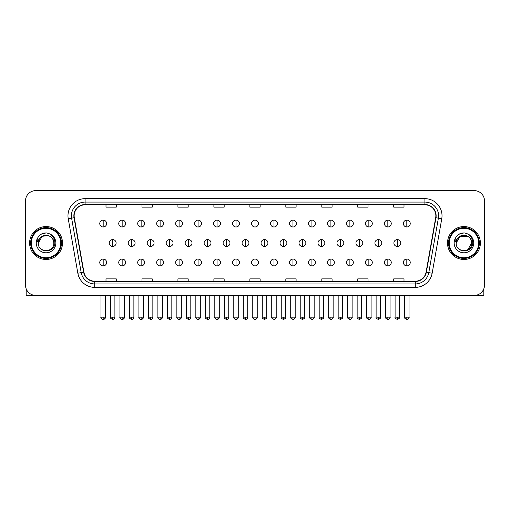 <?xml version="1.0" encoding="UTF-8"?>
<svg xmlns="http://www.w3.org/2000/svg" width="510" height="510" viewBox="0 0 510 510"><rect width="100%" height="100%" fill="white"/><g stroke="black" fill="none" stroke-linecap="round" stroke-linejoin="round"><path stroke-width="0.76" d="M29.612 243.009A16.441 16.441 0 0 0 46.053 259.456A16.441 16.441 0 0 0 62.494 243.009A16.441 16.441 0 0 0 46.053 226.567A16.441 16.441 0 0 0 29.612 243.009A16.441 16.441 0 0 0 46.053 259.456A16.441 16.441 0 0 0 62.494 243.009A16.441 16.441 0 0 0 46.053 226.567A16.441 16.441 0 0 0 29.612 243.009M447.506 243.009A16.441 16.441 0 0 0 463.947 259.456A16.441 16.441 0 0 0 480.388 243.009A16.441 16.441 0 0 0 463.947 226.567A16.441 16.441 0 0 0 447.506 243.009A16.441 16.441 0 0 0 463.947 259.456A16.441 16.441 0 0 0 480.388 243.009A16.441 16.441 0 0 0 463.947 226.567A16.441 16.441 0 0 0 447.506 243.009M74.141 215.781A10.959 10.959 0 0 1 85.1 204.816L424.9 204.816A10.959 10.959 0 0 1 435.693 217.681L426.092 272.149A10.959 10.959 0 0 1 415.293 281.201L94.707 281.201A10.959 10.959 0 0 1 83.908 272.149L74.307 217.681A10.959 10.959 0 0 1 74.141 215.781M73.867 215.781A11.233 11.233 0 0 0 74.039 217.732L83.64 272.193A11.233 11.233 0 0 0 94.707 281.475L415.293 281.475A11.233 11.233 0 0 0 426.36 272.193L435.961 217.732A11.233 11.233 0 0 0 424.9 204.542L85.1 204.542A11.233 11.233 0 0 0 73.867 215.781M68.238 218.752A17.13 17.13 0 0 1 85.1 198.651L424.9 198.651A17.13 17.13 0 0 1 441.762 218.752L432.161 273.22A17.13 17.13 0 0 1 415.293 287.372L94.707 287.372A17.13 17.13 0 0 1 77.839 273.22L68.238 218.752L71.61 218.159A13.7 13.7 0 0 1 85.1 202.081L424.9 202.081A13.7 13.7 0 0 1 438.39 218.159L428.789 272.62A13.7 13.7 0 0 1 415.293 283.942L94.707 283.942A13.7 13.7 0 0 1 81.211 272.62L71.61 218.159A13.7 13.7 0 0 1 71.4 215.781M484.5 200.876A10.277 10.277 0 0 0 474.223 190.606L35.776 190.606A10.277 10.277 0 0 0 25.5 200.876L25.5 285.141A10.277 10.277 0 0 0 35.776 295.417L474.223 295.417A10.277 10.277 0 0 0 484.5 285.141L484.5 200.876L484.5 285.141M249.862 204.816L249.862 207.136L260.138 207.136L260.138 204.816M213.894 204.816L213.894 207.136L224.17 207.136L224.17 204.816M177.926 204.816L177.926 207.136L188.203 207.136L188.203 204.816M141.965 204.816L141.965 207.136L152.241 207.136L152.241 204.816M105.997 204.816L105.997 207.136L116.274 207.136L116.274 204.816M285.829 204.816L285.829 207.136L296.106 207.136L296.106 204.816M321.797 204.816L321.797 207.136L332.074 207.136L332.074 204.816M357.759 204.816L357.759 207.136L368.035 207.136L368.035 204.816M393.726 204.816L393.726 207.136L404.003 207.136L404.003 204.816M260.138 281.201L260.138 278.887L249.862 278.887L249.862 281.201M224.17 281.201L224.17 278.887L213.894 278.887L213.894 281.201M188.203 281.201L188.203 278.887L177.926 278.887L177.926 281.201M152.241 281.201L152.241 278.887L141.965 278.887L141.965 281.201M116.274 281.201L116.274 278.887L105.997 278.887L105.997 281.201M296.106 281.201L296.106 278.887L285.829 278.887L285.829 281.201M332.074 281.201L332.074 278.887L321.797 278.887L321.797 281.201M368.035 281.201L368.035 278.887L357.759 278.887L357.759 281.201M404.003 281.201L404.003 278.887L393.726 278.887L393.726 281.201M25.5 200.876L25.5 285.141M474.223 190.606L35.776 190.606M35.776 295.417L474.223 295.417M103.186 220.129A3.423 3.423 0 0 0 99.762 223.552A3.423 3.423 0 0 0 103.186 226.982A3.423 3.423 0 0 0 106.615 223.552A3.423 3.423 0 0 0 103.186 220.129L103.186 226.982A3.423 3.423 0 0 0 106.615 223.552A3.423 3.423 0 0 0 103.186 220.129M112.678 239.585A3.423 3.423 0 0 0 109.248 243.009A3.423 3.423 0 0 0 112.678 246.438A3.423 3.423 0 0 0 116.102 243.009A3.423 3.423 0 0 0 112.678 239.585L112.678 246.438A3.423 3.423 0 0 0 116.102 243.009A3.423 3.423 0 0 0 112.678 239.585M103.186 259.042A3.423 3.423 0 0 0 99.762 262.465A3.423 3.423 0 0 0 103.186 265.895A3.423 3.423 0 0 0 106.615 262.465A3.423 3.423 0 0 0 103.186 259.042L103.186 265.895A3.423 3.423 0 0 0 106.615 262.465A3.423 3.423 0 0 0 103.186 259.042M122.164 220.129A3.423 3.423 0 0 0 118.741 223.552A3.423 3.423 0 0 0 122.164 226.982A3.423 3.423 0 0 0 125.587 223.552A3.423 3.423 0 0 0 122.164 220.129L122.164 226.982A3.423 3.423 0 0 0 125.587 223.552A3.423 3.423 0 0 0 122.164 220.129M141.142 220.129A3.423 3.423 0 0 0 137.713 223.552A3.423 3.423 0 0 0 141.142 226.982A3.423 3.423 0 0 0 144.566 223.552A3.423 3.423 0 0 0 141.142 220.129L141.142 226.982A3.423 3.423 0 0 0 144.566 223.552A3.423 3.423 0 0 0 141.142 220.129M160.114 220.129A3.423 3.423 0 0 0 156.691 223.552A3.423 3.423 0 0 0 160.114 226.982A3.423 3.423 0 0 0 163.544 223.552A3.423 3.423 0 0 0 160.114 220.129L160.114 226.982A3.423 3.423 0 0 0 163.544 223.552A3.423 3.423 0 0 0 160.114 220.129M179.093 220.129A3.423 3.423 0 0 0 175.669 223.552A3.423 3.423 0 0 0 179.093 226.982A3.423 3.423 0 0 0 182.516 223.552A3.423 3.423 0 0 0 179.093 220.129L179.093 226.982A3.423 3.423 0 0 0 182.516 223.552A3.423 3.423 0 0 0 179.093 220.129M131.65 239.585A3.423 3.423 0 0 0 128.227 243.009A3.423 3.423 0 0 0 131.65 246.438A3.423 3.423 0 0 0 135.08 243.009A3.423 3.423 0 0 0 131.65 239.585L131.65 246.438A3.423 3.423 0 0 0 135.08 243.009A3.423 3.423 0 0 0 131.65 239.585M150.629 239.585A3.423 3.423 0 0 0 147.205 243.009A3.423 3.423 0 0 0 150.629 246.438A3.423 3.423 0 0 0 154.052 243.009A3.423 3.423 0 0 0 150.629 239.585L150.629 246.438A3.423 3.423 0 0 0 154.052 243.009A3.423 3.423 0 0 0 150.629 239.585M169.607 239.585A3.423 3.423 0 0 0 166.177 243.009A3.423 3.423 0 0 0 169.607 246.438A3.423 3.423 0 0 0 173.03 243.009A3.423 3.423 0 0 0 169.607 239.585L169.607 246.438A3.423 3.423 0 0 0 173.03 243.009A3.423 3.423 0 0 0 169.607 239.585M26.182 288.832L26.182 295.417L65.918 295.417M483.818 288.832L483.818 295.417L444.082 295.417M61.468 243.009A15.415 15.415 0 0 0 46.053 227.594A15.415 15.415 0 0 0 30.638 243.009A15.415 15.415 0 0 0 46.053 258.423A15.415 15.415 0 0 0 61.468 243.009M60.779 243.009A14.726 14.726 0 0 0 46.053 228.282A14.726 14.726 0 0 0 31.32 243.009A14.726 14.726 0 0 0 46.053 257.741A14.726 14.726 0 0 0 60.779 243.009M38.664 240.682L38.301 243.009C37.874 253.527 54.889 253.336 54.831 243.009C54.863 238.737 52.957 235.639 49.113 233.701L46.799 232.942C44.007 232.777 41.546 233.599 39.41 235.403L38.014 237.405C37.166 238.839 36.981 240.235 37.459 241.581L39.952 237.889C42.273 235.563 45.039 234.798 48.246 235.588A7.746 7.746 0 0 0 38.664 240.682M38.307 243.009C37.836 233.019 54.27 233.019 53.799 243.009C54.27 252.998 37.836 252.998 38.307 243.009C37.836 233.019 54.27 233.019 53.799 243.009C54.27 252.998 37.836 252.998 38.307 243.009C37.836 233.019 54.27 233.019 53.799 243.009C54.27 252.998 37.836 252.998 38.307 243.009C37.836 233.019 54.27 233.019 53.799 243.009C54.27 252.998 37.836 252.998 38.307 243.009C37.836 233.019 54.27 233.019 53.799 243.009C54.27 233.019 37.836 233.019 38.307 243.009C37.836 233.019 54.27 233.019 53.799 243.009C54.27 233.019 37.836 233.019 38.307 243.009L42.183 236.302L48.252 235.588C51.708 236.819 53.556 239.292 53.799 243.009C54.27 233.019 37.836 233.019 38.307 243.009L42.183 236.302L48.252 235.588M39.436 235.384L41.004 234.268L46.129 232.911L41.004 234.268L39.436 235.384L41.004 234.268L46.129 232.911L41.004 234.268L39.436 235.384L41.004 234.268L46.129 232.911L41.004 234.268L39.436 235.384L41.004 234.268L46.129 232.911L41.004 234.268L39.436 235.384L41.004 234.268L46.129 232.911L41.004 234.268L39.436 235.384L41.004 234.268L46.129 232.911L41.004 234.268L39.436 235.384L41.004 234.268L46.129 232.911M479.362 243.009A15.415 15.415 0 0 0 463.947 227.594A15.415 15.415 0 0 0 448.532 243.009A15.415 15.415 0 0 0 463.947 258.423A15.415 15.415 0 0 0 479.362 243.009M478.68 243.009A14.726 14.726 0 0 0 463.947 228.282A14.726 14.726 0 0 0 449.221 243.009A14.726 14.726 0 0 0 463.947 257.741A14.726 14.726 0 0 0 478.68 243.009M456.565 240.682L456.195 243.009C455.768 253.527 472.783 253.336 472.725 243.009C472.757 238.737 470.851 235.639 467.007 233.701L464.693 232.942C461.901 232.777 459.44 233.599 457.311 235.403L455.914 237.405C455.06 238.839 454.875 240.235 455.353 241.581L457.846 237.889C460.173 235.563 462.933 234.798 466.14 235.588A7.746 7.746 0 0 0 456.565 240.682M466.14 235.588C469.602 236.819 471.45 239.292 471.693 243.009C472.164 252.998 455.73 252.998 456.201 243.009C455.73 233.019 472.164 233.019 471.693 243.009C472.164 252.998 455.73 252.998 456.201 243.009C455.73 233.019 472.164 233.019 471.693 243.009C472.164 252.998 455.73 252.998 456.201 243.009C455.73 233.019 472.164 233.019 471.693 243.009C472.164 252.998 455.73 252.998 456.201 243.009C455.73 233.019 472.164 233.019 471.693 243.009L467.817 249.715M467.817 236.302L460.077 236.302L456.201 243.009L460.077 236.302L467.817 236.302L460.077 236.302L456.201 243.009L460.077 236.302L467.817 236.302L460.077 236.302L456.201 243.009L460.077 236.302L467.817 236.302L460.077 236.302L456.201 243.009L460.077 236.302M457.33 235.384L458.898 234.268L464.03 232.911L458.898 234.268L457.33 235.384L458.898 234.268L464.03 232.911L458.898 234.268L457.33 235.384L458.898 234.268L464.03 232.911L458.898 234.268L457.33 235.384L458.898 234.268L464.03 232.911L458.898 234.268L457.33 235.384L458.898 234.268L464.03 232.911L458.898 234.268L457.33 235.384L458.898 234.268L464.03 232.911L458.898 234.268L457.33 235.384L458.898 234.268L464.03 232.911M198.071 220.129A3.423 3.423 0 0 0 194.648 223.552A3.423 3.423 0 0 0 198.071 226.982A3.423 3.423 0 0 0 201.495 223.552A3.423 3.423 0 0 0 198.071 220.129L198.071 226.982A3.423 3.423 0 0 0 201.495 223.552A3.423 3.423 0 0 0 198.071 220.129M217.05 220.129A3.423 3.423 0 0 0 213.62 223.552A3.423 3.423 0 0 0 217.05 226.982A3.423 3.423 0 0 0 220.473 223.552A3.423 3.423 0 0 0 217.05 220.129L217.05 226.982A3.423 3.423 0 0 0 220.473 223.552A3.423 3.423 0 0 0 217.05 220.129M236.022 220.129A3.423 3.423 0 0 0 232.598 223.552A3.423 3.423 0 0 0 236.022 226.982A3.423 3.423 0 0 0 239.451 223.552A3.423 3.423 0 0 0 236.022 220.129L236.022 226.982A3.423 3.423 0 0 0 239.451 223.552A3.423 3.423 0 0 0 236.022 220.129M188.579 239.585A3.423 3.423 0 0 0 185.155 243.009A3.423 3.423 0 0 0 188.579 246.438A3.423 3.423 0 0 0 192.009 243.009A3.423 3.423 0 0 0 188.579 239.585L188.579 246.438A3.423 3.423 0 0 0 192.009 243.009A3.423 3.423 0 0 0 188.579 239.585M207.557 239.585A3.423 3.423 0 0 0 204.134 243.009A3.423 3.423 0 0 0 207.557 246.438A3.423 3.423 0 0 0 210.987 243.009A3.423 3.423 0 0 0 207.557 239.585L207.557 246.438A3.423 3.423 0 0 0 210.987 243.009A3.423 3.423 0 0 0 207.557 239.585M226.536 239.585A3.423 3.423 0 0 0 223.112 243.009A3.423 3.423 0 0 0 226.536 246.438A3.423 3.423 0 0 0 229.959 243.009A3.423 3.423 0 0 0 226.536 239.585L226.536 246.438A3.423 3.423 0 0 0 229.959 243.009A3.423 3.423 0 0 0 226.536 239.585M255 220.129A3.423 3.423 0 0 0 251.577 223.552A3.423 3.423 0 0 0 255 226.982A3.423 3.423 0 0 0 258.423 223.552A3.423 3.423 0 0 0 255 220.129L255 226.982A3.423 3.423 0 0 0 258.423 223.552A3.423 3.423 0 0 0 255 220.129M273.978 220.129A3.423 3.423 0 0 0 270.549 223.552A3.423 3.423 0 0 0 273.978 226.982A3.423 3.423 0 0 0 277.402 223.552A3.423 3.423 0 0 0 273.978 220.129L273.978 226.982A3.423 3.423 0 0 0 277.402 223.552A3.423 3.423 0 0 0 273.978 220.129M292.95 220.129A3.423 3.423 0 0 0 289.527 223.552A3.423 3.423 0 0 0 292.95 226.982A3.423 3.423 0 0 0 296.38 223.552A3.423 3.423 0 0 0 292.95 220.129L292.95 226.982A3.423 3.423 0 0 0 296.38 223.552A3.423 3.423 0 0 0 292.95 220.129M311.929 220.129A3.423 3.423 0 0 0 308.505 223.552A3.423 3.423 0 0 0 311.929 226.982A3.423 3.423 0 0 0 315.352 223.552A3.423 3.423 0 0 0 311.929 220.129L311.929 226.982A3.423 3.423 0 0 0 315.352 223.552A3.423 3.423 0 0 0 311.929 220.129M330.907 220.129A3.423 3.423 0 0 0 327.484 223.552A3.423 3.423 0 0 0 330.907 226.982A3.423 3.423 0 0 0 334.331 223.552A3.423 3.423 0 0 0 330.907 220.129L330.907 226.982A3.423 3.423 0 0 0 334.331 223.552A3.423 3.423 0 0 0 330.907 220.129M245.514 239.585A3.423 3.423 0 0 0 242.084 243.009A3.423 3.423 0 0 0 245.514 246.438A3.423 3.423 0 0 0 248.937 243.009A3.423 3.423 0 0 0 245.514 239.585L245.514 246.438A3.423 3.423 0 0 0 248.937 243.009A3.423 3.423 0 0 0 245.514 239.585M264.486 239.585A3.423 3.423 0 0 0 261.063 243.009A3.423 3.423 0 0 0 264.486 246.438A3.423 3.423 0 0 0 267.916 243.009A3.423 3.423 0 0 0 264.486 239.585L264.486 246.438A3.423 3.423 0 0 0 267.916 243.009A3.423 3.423 0 0 0 264.486 239.585M283.464 239.585A3.423 3.423 0 0 0 280.041 243.009A3.423 3.423 0 0 0 283.464 246.438A3.423 3.423 0 0 0 286.888 243.009A3.423 3.423 0 0 0 283.464 239.585L283.464 246.438A3.423 3.423 0 0 0 286.888 243.009A3.423 3.423 0 0 0 283.464 239.585M302.443 239.585A3.423 3.423 0 0 0 299.013 243.009A3.423 3.423 0 0 0 302.443 246.438A3.423 3.423 0 0 0 305.866 243.009A3.423 3.423 0 0 0 302.443 239.585L302.443 246.438A3.423 3.423 0 0 0 305.866 243.009A3.423 3.423 0 0 0 302.443 239.585M321.421 239.585A3.423 3.423 0 0 0 317.991 243.009A3.423 3.423 0 0 0 321.421 246.438A3.423 3.423 0 0 0 324.844 243.009A3.423 3.423 0 0 0 321.421 239.585L321.421 246.438A3.423 3.423 0 0 0 324.844 243.009A3.423 3.423 0 0 0 321.421 239.585M349.885 220.129A3.423 3.423 0 0 0 346.456 223.552A3.423 3.423 0 0 0 349.885 226.982A3.423 3.423 0 0 0 353.309 223.552A3.423 3.423 0 0 0 349.885 220.129L349.885 226.982A3.423 3.423 0 0 0 353.309 223.552A3.423 3.423 0 0 0 349.885 220.129M368.858 220.129A3.423 3.423 0 0 0 365.434 223.552A3.423 3.423 0 0 0 368.858 226.982A3.423 3.423 0 0 0 372.287 223.552A3.423 3.423 0 0 0 368.858 220.129L368.858 226.982A3.423 3.423 0 0 0 372.287 223.552A3.423 3.423 0 0 0 368.858 220.129M387.836 220.129A3.423 3.423 0 0 0 384.412 223.552A3.423 3.423 0 0 0 387.836 226.982A3.423 3.423 0 0 0 391.259 223.552A3.423 3.423 0 0 0 387.836 220.129L387.836 226.982A3.423 3.423 0 0 0 391.259 223.552A3.423 3.423 0 0 0 387.836 220.129M406.814 220.129A3.423 3.423 0 0 0 403.384 223.552A3.423 3.423 0 0 0 406.814 226.982A3.423 3.423 0 0 0 410.238 223.552A3.423 3.423 0 0 0 406.814 220.129L406.814 226.982A3.423 3.423 0 0 0 410.238 223.552A3.423 3.423 0 0 0 406.814 220.129M340.393 239.585A3.423 3.423 0 0 0 336.97 243.009A3.423 3.423 0 0 0 340.393 246.438A3.423 3.423 0 0 0 343.823 243.009A3.423 3.423 0 0 0 340.393 239.585L340.393 246.438A3.423 3.423 0 0 0 343.823 243.009A3.423 3.423 0 0 0 340.393 239.585M359.371 239.585A3.423 3.423 0 0 0 355.948 243.009A3.423 3.423 0 0 0 359.371 246.438A3.423 3.423 0 0 0 362.795 243.009A3.423 3.423 0 0 0 359.371 239.585L359.371 246.438A3.423 3.423 0 0 0 362.795 243.009A3.423 3.423 0 0 0 359.371 239.585M378.35 239.585A3.423 3.423 0 0 0 374.92 243.009A3.423 3.423 0 0 0 378.35 246.438A3.423 3.423 0 0 0 381.773 243.009A3.423 3.423 0 0 0 378.35 239.585L378.35 246.438A3.423 3.423 0 0 0 381.773 243.009A3.423 3.423 0 0 0 378.35 239.585M397.322 239.585A3.423 3.423 0 0 0 393.898 243.009A3.423 3.423 0 0 0 397.322 246.438A3.423 3.423 0 0 0 400.752 243.009A3.423 3.423 0 0 0 397.322 239.585L397.322 246.438A3.423 3.423 0 0 0 400.752 243.009A3.423 3.423 0 0 0 397.322 239.585M122.164 259.042A3.423 3.423 0 0 0 118.741 262.465A3.423 3.423 0 0 0 122.164 265.895A3.423 3.423 0 0 0 125.587 262.465A3.423 3.423 0 0 0 122.164 259.042L122.164 265.895A3.423 3.423 0 0 0 125.587 262.465A3.423 3.423 0 0 0 122.164 259.042M141.142 259.042A3.423 3.423 0 0 0 137.713 262.465A3.423 3.423 0 0 0 141.142 265.895A3.423 3.423 0 0 0 144.566 262.465A3.423 3.423 0 0 0 141.142 259.042L141.142 265.895A3.423 3.423 0 0 0 144.566 262.465A3.423 3.423 0 0 0 141.142 259.042M160.114 259.042A3.423 3.423 0 0 0 156.691 262.465A3.423 3.423 0 0 0 160.114 265.895A3.423 3.423 0 0 0 163.544 262.465A3.423 3.423 0 0 0 160.114 259.042L160.114 265.895A3.423 3.423 0 0 0 163.544 262.465A3.423 3.423 0 0 0 160.114 259.042M179.093 259.042A3.423 3.423 0 0 0 175.669 262.465A3.423 3.423 0 0 0 179.093 265.895A3.423 3.423 0 0 0 182.516 262.465A3.423 3.423 0 0 0 179.093 259.042L179.093 265.895A3.423 3.423 0 0 0 182.516 262.465A3.423 3.423 0 0 0 179.093 259.042M198.071 259.042A3.423 3.423 0 0 0 194.648 262.465A3.423 3.423 0 0 0 198.071 265.895A3.423 3.423 0 0 0 201.495 262.465A3.423 3.423 0 0 0 198.071 259.042L198.071 265.895A3.423 3.423 0 0 0 201.495 262.465A3.423 3.423 0 0 0 198.071 259.042M217.05 259.042A3.423 3.423 0 0 0 213.62 262.465A3.423 3.423 0 0 0 217.05 265.895A3.423 3.423 0 0 0 220.473 262.465A3.423 3.423 0 0 0 217.05 259.042L217.05 265.895A3.423 3.423 0 0 0 220.473 262.465A3.423 3.423 0 0 0 217.05 259.042M236.022 259.042A3.423 3.423 0 0 0 232.598 262.465A3.423 3.423 0 0 0 236.022 265.895A3.423 3.423 0 0 0 239.451 262.465A3.423 3.423 0 0 0 236.022 259.042L236.022 265.895A3.423 3.423 0 0 0 239.451 262.465A3.423 3.423 0 0 0 236.022 259.042M255 259.042A3.423 3.423 0 0 0 251.577 262.465A3.423 3.423 0 0 0 255 265.895A3.423 3.423 0 0 0 258.423 262.465A3.423 3.423 0 0 0 255 259.042L255 265.895A3.423 3.423 0 0 0 258.423 262.465A3.423 3.423 0 0 0 255 259.042M273.978 259.042A3.423 3.423 0 0 0 270.549 262.465A3.423 3.423 0 0 0 273.978 265.895A3.423 3.423 0 0 0 277.402 262.465A3.423 3.423 0 0 0 273.978 259.042L273.978 265.895A3.423 3.423 0 0 0 277.402 262.465A3.423 3.423 0 0 0 273.978 259.042M292.95 259.042A3.423 3.423 0 0 0 289.527 262.465A3.423 3.423 0 0 0 292.95 265.895A3.423 3.423 0 0 0 296.38 262.465A3.423 3.423 0 0 0 292.95 259.042L292.95 265.895A3.423 3.423 0 0 0 296.38 262.465A3.423 3.423 0 0 0 292.95 259.042M311.929 259.042A3.423 3.423 0 0 0 308.505 262.465A3.423 3.423 0 0 0 311.929 265.895A3.423 3.423 0 0 0 315.352 262.465A3.423 3.423 0 0 0 311.929 259.042L311.929 265.895A3.423 3.423 0 0 0 315.352 262.465A3.423 3.423 0 0 0 311.929 259.042M330.907 259.042A3.423 3.423 0 0 0 327.484 262.465A3.423 3.423 0 0 0 330.907 265.895A3.423 3.423 0 0 0 334.331 262.465A3.423 3.423 0 0 0 330.907 259.042L330.907 265.895A3.423 3.423 0 0 0 334.331 262.465A3.423 3.423 0 0 0 330.907 259.042M349.885 259.042A3.423 3.423 0 0 0 346.456 262.465A3.423 3.423 0 0 0 349.885 265.895A3.423 3.423 0 0 0 353.309 262.465A3.423 3.423 0 0 0 349.885 259.042L349.885 265.895A3.423 3.423 0 0 0 353.309 262.465A3.423 3.423 0 0 0 349.885 259.042M368.858 259.042A3.423 3.423 0 0 0 365.434 262.465A3.423 3.423 0 0 0 368.858 265.895A3.423 3.423 0 0 0 372.287 262.465A3.423 3.423 0 0 0 368.858 259.042L368.858 265.895A3.423 3.423 0 0 0 372.287 262.465A3.423 3.423 0 0 0 368.858 259.042M387.836 259.042A3.423 3.423 0 0 0 384.412 262.465A3.423 3.423 0 0 0 387.836 265.895A3.423 3.423 0 0 0 391.259 262.465A3.423 3.423 0 0 0 387.836 259.042L387.836 265.895A3.423 3.423 0 0 0 391.259 262.465A3.423 3.423 0 0 0 387.836 259.042M406.814 259.042A3.423 3.423 0 0 0 403.384 262.465A3.423 3.423 0 0 0 406.814 265.895A3.423 3.423 0 0 0 410.238 262.465A3.423 3.423 0 0 0 406.814 259.042L406.814 265.895A3.423 3.423 0 0 0 410.238 262.465A3.423 3.423 0 0 0 406.814 259.042M424.9 198.651L424.9 204.542M71.61 218.159L74.039 217.732M94.707 287.372L94.707 281.475M415.293 281.475L415.293 287.372M426.36 272.193L432.161 273.22M77.839 273.22L83.64 272.193M435.961 217.732L441.762 218.752M85.1 198.651L85.1 204.542M112.678 317.169L110.447 317.169C110.001 317.883 110.74 318.623 112.678 319.394L112.678 317.169L114.903 317.169L114.903 295.417M103.186 317.169L100.961 317.169C100.508 317.883 101.254 318.623 103.186 319.394L103.186 317.169L105.417 317.169C105.863 317.883 105.124 318.623 103.186 319.394C102.089 319.502 101.35 318.756 100.961 317.169L100.961 295.417M131.65 317.169L129.425 317.169C128.973 317.883 129.718 318.623 131.65 319.394L131.65 317.169L133.881 317.169L133.881 295.417M150.629 317.169L148.404 317.169C147.951 317.883 148.69 318.623 150.629 319.394L150.629 317.169L152.853 317.169L152.853 295.417M169.607 317.169L167.382 317.169C166.929 317.883 167.669 318.623 169.607 319.394L169.607 317.169L171.832 317.169L171.832 295.417M38.014 237.405A9.798 9.798 0 0 0 46.053 252.807A9.798 9.798 0 0 0 49.113 233.701M455.914 237.405A9.798 9.798 0 0 0 463.947 252.807A9.798 9.798 0 0 0 467.007 233.701M188.579 317.169L186.354 317.169C185.901 317.883 186.647 318.623 188.579 319.394L188.579 317.169L190.81 317.169L190.81 295.417M207.557 317.169L205.332 317.169C204.88 317.883 205.626 318.623 207.557 319.394L207.557 317.169L209.782 317.169L209.782 295.417M226.536 317.169L224.311 317.169C223.858 317.883 224.598 318.623 226.536 319.394L226.536 317.169L228.76 317.169L228.76 295.417M245.514 317.169L243.283 317.169C242.837 317.883 243.576 318.623 245.514 319.394L245.514 317.169L247.739 317.169L247.739 295.417M264.486 317.169L262.261 317.169C261.808 317.883 262.554 318.623 264.486 319.394L264.486 317.169L266.717 317.169L266.717 295.417M283.464 317.169L281.24 317.169C280.787 317.883 281.526 318.623 283.464 319.394L283.464 317.169L285.689 317.169L285.689 295.417M302.443 317.169L300.218 317.169C299.765 317.883 300.505 318.623 302.443 319.394L302.443 317.169L304.668 317.169L304.668 295.417M321.421 317.169L319.19 317.169C318.737 317.883 319.483 318.623 321.421 319.394L321.421 317.169L323.646 317.169L323.646 295.417M340.393 317.169L338.168 317.169C337.716 317.883 338.461 318.623 340.393 319.394L340.393 317.169L342.618 317.169L342.618 295.417M359.371 317.169L357.147 317.169C356.694 317.883 357.433 318.623 359.371 319.394L359.371 317.169L361.596 317.169L361.596 295.417M378.35 317.169L376.119 317.169C375.672 317.883 376.412 318.623 378.35 319.394L378.35 317.169L380.575 317.169L380.575 295.417M397.322 317.169L395.097 317.169C394.644 317.883 395.39 318.623 397.322 319.394L397.322 317.169L399.553 317.169L399.553 295.417M122.164 317.169L119.939 317.169C119.487 317.883 120.226 318.623 122.164 319.394L122.164 317.169L124.389 317.169C124.842 317.883 124.102 318.623 122.164 319.394C121.068 319.502 120.328 318.756 119.939 317.169L119.939 295.417M141.142 317.169L138.911 317.169C138.465 317.883 139.204 318.623 141.142 319.394L141.142 317.169L143.367 317.169C143.82 317.883 143.074 318.623 141.142 319.394C140.046 319.502 139.3 318.756 138.911 317.169L138.911 295.417M160.114 317.169L157.89 317.169C157.437 317.883 158.183 318.623 160.114 319.394L160.114 317.169L162.346 317.169C162.798 317.883 162.052 318.623 160.114 319.394C159.024 319.502 158.278 318.756 157.89 317.169L157.89 295.417M179.093 317.169L176.868 317.169C176.415 317.883 177.155 318.623 179.093 319.394L179.093 317.169L181.318 317.169C181.77 317.883 181.031 318.623 179.093 319.394C177.996 319.502 177.257 318.756 176.868 317.169L176.868 295.417M198.071 317.169L195.846 317.169C195.394 317.883 196.133 318.623 198.071 319.394L198.071 317.169L200.296 317.169C200.749 317.883 200.009 318.623 198.071 319.394C196.975 319.502 196.235 318.756 195.846 317.169L195.846 295.417M217.05 317.169L214.818 317.169C214.366 317.883 215.112 318.623 217.05 319.394L217.05 317.169L219.274 317.169C219.727 317.883 218.981 318.623 217.05 319.394C215.953 319.502 215.207 318.756 214.818 317.169L214.818 295.417M236.022 317.169L233.797 317.169C233.344 317.883 234.09 318.623 236.022 319.394L236.022 317.169L238.253 317.169C238.699 317.883 237.96 318.623 236.022 319.394C234.925 319.502 234.186 318.756 233.797 317.169L233.797 295.417M255 317.169L252.775 317.169C252.322 317.883 253.062 318.623 255 319.394L255 317.169L257.225 317.169L257.225 295.417L257.225 317.169C257.677 317.883 256.938 318.623 255 319.394C253.903 319.502 253.164 318.756 252.775 317.169L252.775 295.417M273.978 317.169L271.747 317.169C271.301 317.883 272.04 318.623 273.978 319.394L273.978 317.169L276.203 317.169C276.656 317.883 275.91 318.623 273.978 319.394C275.075 319.502 275.814 318.756 276.203 317.169L276.203 295.417M292.95 317.169L290.726 317.169L290.726 295.417L290.726 317.169C290.273 317.883 291.019 318.623 292.95 319.394L292.95 317.169L295.182 317.169C295.634 317.883 294.888 318.623 292.95 319.394C294.047 319.502 294.793 318.756 295.182 317.169L295.182 295.417M311.929 317.169L309.704 317.169C309.251 317.883 309.991 318.623 311.929 319.394L311.929 317.169L314.154 317.169C314.606 317.883 313.867 318.623 311.929 319.394C313.025 319.502 313.765 318.756 314.154 317.169L314.154 295.417M330.907 317.169L328.682 317.169L328.682 295.417L328.682 317.169C328.23 317.883 328.969 318.623 330.907 319.394L330.907 317.169L333.132 317.169C333.585 317.883 332.845 318.623 330.907 319.394C332.004 319.502 332.743 318.756 333.132 317.169L333.132 295.417M349.885 317.169L347.654 317.169C347.202 317.883 347.947 318.623 349.885 319.394L349.885 317.169L352.11 317.169L352.11 295.417L352.11 317.169C352.563 317.883 351.817 318.623 349.885 319.394C350.976 319.502 351.721 318.756 352.11 317.169M368.858 317.169L366.633 317.169C366.18 317.883 366.926 318.623 368.858 319.394L368.858 317.169L371.089 317.169C371.535 317.883 370.795 318.623 368.858 319.394C369.954 319.502 370.7 318.756 371.089 317.169L371.089 295.417M387.836 317.169L385.611 317.169C385.158 317.883 385.898 318.623 387.836 319.394L387.836 317.169L390.061 317.169C390.513 317.883 389.774 318.623 387.836 319.394C388.932 319.502 389.672 318.756 390.061 317.169L390.061 295.417M406.814 317.169L404.583 317.169C404.137 317.883 404.876 318.623 406.814 319.394L406.814 317.169L409.039 317.169C409.492 317.883 408.746 318.623 406.814 319.394C407.911 319.502 408.65 318.756 409.039 317.169L409.039 295.417M110.447 317.169L110.447 295.417M114.903 317.169C114.514 318.756 113.775 319.502 112.678 319.394M103.186 319.394C104.282 319.502 105.028 318.756 105.417 317.169L105.417 295.417M129.425 317.169L129.425 295.417M133.881 317.169C133.493 318.756 132.747 319.502 131.65 319.394M148.404 317.169L148.404 295.417M152.853 317.169C152.464 318.756 151.725 319.502 150.629 319.394M167.382 317.169L167.382 295.417M171.832 317.169C171.443 318.756 170.703 319.502 169.607 319.394M186.354 317.169L186.354 295.417M190.81 317.169C190.421 318.756 189.675 319.502 188.579 319.394M205.332 317.169L205.332 295.417M209.782 317.169C209.4 318.756 208.654 319.502 207.557 319.394M224.311 317.169L224.311 295.417M228.76 317.169C228.372 318.756 227.632 319.502 226.536 319.394M243.283 317.169L243.283 295.417M247.739 317.169C247.35 318.756 246.61 319.502 245.514 319.394M262.261 317.169L262.261 295.417M266.717 317.169C267.163 317.883 266.424 318.623 264.486 319.394M281.24 317.169L281.24 295.417M285.689 317.169C286.142 317.883 285.402 318.623 283.464 319.394M300.218 317.169L300.218 295.417M304.668 317.169C305.12 317.883 304.374 318.623 302.443 319.394M319.19 317.169L319.19 295.417M323.646 317.169C324.099 317.883 323.353 318.623 321.421 319.394M338.168 317.169L338.168 295.417M342.618 317.169C343.071 317.883 342.331 318.623 340.393 319.394M357.147 317.169L357.147 295.417M361.596 317.169C362.049 317.883 361.309 318.623 359.371 319.394M376.119 317.169L376.119 295.417M380.575 317.169C381.027 317.883 380.281 318.623 378.35 319.394M395.097 317.169L395.097 295.417M399.553 317.169C399.999 317.883 399.26 318.623 397.322 319.394M122.164 319.394C123.261 319.502 124 318.756 124.389 317.169L124.389 295.417M141.142 319.394C142.239 319.502 142.978 318.756 143.367 317.169L143.367 295.417M160.114 319.394C161.211 319.502 161.957 318.756 162.346 317.169L162.346 295.417M179.093 319.394C180.189 319.502 180.929 318.756 181.318 317.169L181.318 295.417M198.071 319.394C199.168 319.502 199.907 318.756 200.296 317.169L200.296 295.417M217.05 319.394C218.14 319.502 218.886 318.756 219.274 317.169L219.274 295.417M236.022 319.394C237.118 319.502 237.864 318.756 238.253 317.169L238.253 295.417M257.225 317.169C256.836 318.756 256.096 319.502 255 319.394M271.747 317.169L271.747 295.417M309.704 317.169L309.704 295.417M347.654 317.169L347.654 295.417M366.633 317.169L366.633 295.417M385.611 317.169L385.611 295.417M404.583 317.169L404.583 295.417"/></g></svg>
